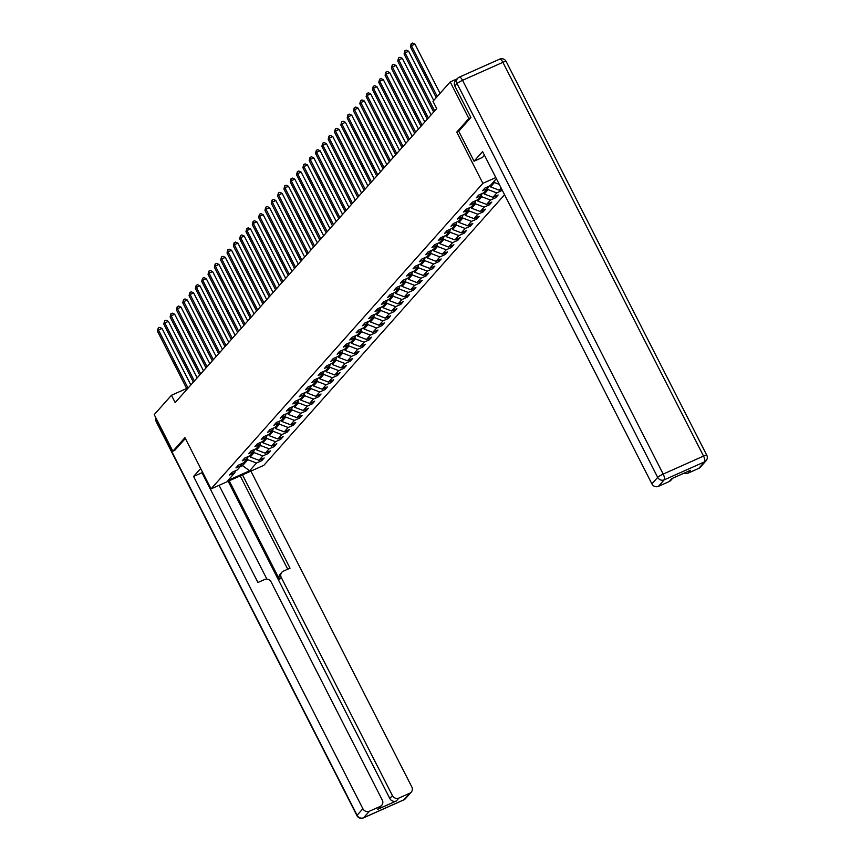 <?xml version="1.0" encoding="UTF-8"?>
<svg xmlns="http://www.w3.org/2000/svg" width="861" height="861" viewBox="0 0 861 861"><rect width="100%" height="100%" fill="white"/><g stroke="black" fill="none" stroke-linecap="round" stroke-linejoin="round"><path stroke-width="1.29" d="M470.784 117.666L468.858 118.517L456.771 132.099L482.881 183.328L211.063 488.887L263.832 465.349L504.568 194.737M503.276 58.968L502.221 58.731M482.881 183.328L495.818 177.56M496.388 178.69L490.2 185.653L484.991 187.967L482.558 190.701L487.767 188.387L483.871 192.756L478.673 195.081L476.241 197.815L481.439 195.49L477.554 199.87L472.345 202.184L469.912 204.918L475.121 202.604L471.225 206.974L466.027 209.298L463.595 212.032L468.793 209.707L464.908 214.088L459.699 216.402L457.266 219.135L462.475 216.821L458.579 221.191L453.381 223.516L450.949 226.249L456.147 223.925L452.262 228.294L447.053 230.619L444.62 233.353L449.829 231.028L445.933 235.408L440.735 237.733L438.303 240.467L443.501 238.142L439.616 242.511L434.407 244.836L431.974 247.57L437.184 245.245L433.287 249.625L428.078 251.939L425.646 254.673L430.855 252.359L426.97 256.729L421.761 259.053L419.329 261.787L424.538 259.462L420.642 263.843L415.432 266.157L413 268.89L418.209 266.576L414.324 270.946L409.115 273.271L406.683 276.004L411.892 273.68L407.996 278.049L402.787 280.374L400.354 283.108L405.563 280.783L401.678 285.163L396.469 287.488L394.037 290.222L399.246 287.897L395.35 292.266L390.141 294.591L387.708 297.325L392.917 295L389.021 299.38L383.823 301.694L381.391 304.428L386.6 302.114L382.704 306.484L377.495 308.808L375.062 311.542L380.271 309.217L376.375 313.598L371.177 315.912L368.745 318.645L373.943 316.331L370.058 320.701L364.849 323.026L362.416 325.759L367.625 323.435L363.729 327.804L358.531 330.129L356.099 332.863L361.297 330.538L357.412 334.918L352.203 337.243L349.77 339.977L354.98 337.652L351.084 342.021L345.885 344.346L343.453 347.08L348.651 344.755L344.766 349.135L339.557 351.449L337.125 354.183L342.334 351.869L338.438 356.239L333.239 358.563L330.807 361.297L336.005 358.972L332.12 363.353L326.911 365.667L324.479 368.4L329.688 366.086L325.792 370.456L320.583 372.781L318.15 375.514L323.359 373.19L319.474 377.57L314.265 379.884L311.833 382.618L317.042 380.304L313.146 384.673L307.937 386.998L305.504 389.732L310.713 387.407L306.828 391.777L301.619 394.101L299.187 396.835L304.396 394.51L300.5 398.891L295.291 401.215L292.858 403.949L298.067 401.624L294.182 405.994L288.973 408.318L286.541 411.052L291.75 408.727L287.854 413.108L282.645 415.422L280.212 418.155L285.421 415.841L281.525 420.211L276.327 422.536L273.895 425.269L279.093 422.945L275.208 427.325L269.999 429.639L267.567 432.373L272.776 430.059L268.88 434.428L263.681 436.753L261.249 439.487L266.447 437.162L262.562 441.532L257.353 443.856L254.921 446.59L260.13 444.265L256.234 448.646L251.035 450.97L248.603 453.704L253.801 451.379L249.916 455.749L244.707 458.074L242.275 460.807L247.484 458.482L243.588 462.863L238.389 465.177L235.957 467.91L241.155 465.597L237.27 469.966L232.061 472.291L229.629 475.024L234.838 472.7L227.95 480.449L249.625 470.784L242.554 465.65L247.828 459.72L247.301 458.687M501.156 188.042L499.229 190.195L501.694 189.097M249.625 470.784L256.513 463.035L261.722 460.71L264.155 457.977L258.946 460.301L262.842 455.932L268.04 453.607L270.472 450.873L265.274 453.198L269.159 448.818L274.368 446.493L276.801 443.759L271.592 446.084L275.488 441.715L280.686 439.39L283.118 436.656L277.92 438.981L281.805 434.601L287.014 432.287L289.447 429.553L284.238 431.867L288.134 427.497L293.343 425.173L295.764 422.439L290.566 424.764L294.451 420.383L299.66 418.069L302.093 415.336L296.884 417.65L300.78 413.28L305.989 410.955L308.421 408.222L303.212 410.546L307.097 406.166L312.306 403.852L314.739 401.118L309.529 403.432L313.426 399.063L318.635 396.738L321.067 394.004L315.858 396.329L319.743 391.959L324.952 389.635L327.384 386.901L322.175 389.226L326.071 384.845L331.281 382.521L333.713 379.787L328.504 382.112L332.389 377.742L337.598 375.418L340.03 372.684L334.821 375.009L338.717 370.628L343.926 368.314L346.359 365.581L341.15 367.895L345.046 363.525L350.244 361.2L352.676 358.467L347.478 360.791L351.363 356.411L356.572 354.097L359.005 351.363L353.796 353.677L357.692 349.308L362.89 346.983L365.322 344.249L360.124 346.574L364.009 342.204L369.218 339.88L371.651 337.146L366.442 339.471L370.338 335.09L375.536 332.766L377.968 330.032L372.77 332.357L376.655 327.987L381.864 325.662L384.297 322.929L379.088 325.254L382.984 320.873L388.182 318.559L390.614 315.826L385.416 318.139L389.301 313.77L394.51 311.445L396.943 308.712L391.733 311.036L395.63 306.656L400.839 304.342L403.26 301.608L398.062 303.922L401.947 299.553L407.156 297.228L409.588 294.494L404.379 296.819L408.275 292.449L413.484 290.125L415.917 287.391L410.708 289.716L414.593 285.335L419.802 283.011L422.234 280.277L417.025 282.602L420.921 278.232L426.13 275.907L428.563 273.174L423.354 275.498L427.239 271.118L432.448 268.804L434.88 266.071L429.671 268.384L433.567 264.015L438.776 261.69L441.209 258.957L436 261.281L439.896 256.901L445.094 254.587L447.526 251.853L442.317 254.167L446.213 249.798L451.422 247.473L453.855 244.739L448.646 247.064L452.542 242.684L457.74 240.37L460.172 237.636L454.974 239.95L458.859 235.58L464.068 233.256L466.501 230.522L461.292 232.847L465.188 228.477L470.386 226.152L472.818 223.419L467.62 225.743L471.505 221.363L476.714 219.038L479.146 216.305L473.937 218.629L477.833 214.26L483.032 211.935L485.464 209.201L480.266 211.526L484.151 207.146L489.36 204.832L491.792 202.098L486.583 204.412L490.479 200.043L495.678 197.718L498.11 194.984L492.912 197.309L496.797 192.929L502.297 190.281M186.654 388.494L171.457 395.264L175.181 402.582L436.71 108.604L432.986 101.286L450.206 81.924L468.858 118.517M496.345 178.744L496.915 179.723M488.391 186.46L487.767 188.387M493.913 181.477L494.44 182.51L490.544 186.891L489.963 185.75M482.063 193.564L481.439 195.49M499.283 184.362L494.44 182.51M499.229 190.195L490.544 186.891M487.584 188.591L488.112 189.624L484.216 193.994L483.645 192.864M475.746 200.678L475.121 202.604M496.797 192.929L488.112 189.624M492.912 197.309L484.216 193.994M481.267 195.695L481.783 196.728L477.898 201.108L477.317 199.967M469.417 207.781L468.793 209.707M490.479 200.043L481.783 196.728M486.583 204.412L477.898 201.108M474.938 202.809L475.466 203.842L471.57 208.211L470.999 207.081M463.1 214.884L462.475 216.821M484.151 207.146L475.466 203.842M480.266 211.526L471.57 208.211M468.61 209.912L469.137 210.945L465.252 215.315L464.671 214.185M456.771 221.998L456.147 223.925M477.833 214.26L469.137 210.945M473.937 218.629L465.252 215.315M462.292 217.026L462.82 218.048L458.924 222.429L458.353 221.299M450.454 229.101L449.829 231.028M471.505 221.363L462.82 218.048M467.62 225.743L458.924 222.429M455.964 224.129L456.491 225.162L452.606 229.532L452.025 228.402M444.125 236.215L443.501 238.142M465.188 228.477L456.491 225.162M461.292 232.847L452.606 229.532M449.646 231.232L450.174 232.266L446.278 236.646L445.707 235.505M437.808 243.319L437.184 245.245M458.859 235.58L450.174 232.266M454.974 239.95L446.278 236.646M443.318 238.346L443.845 239.38L439.96 243.749L439.379 242.619M431.479 250.433L430.855 252.359M452.542 242.684L443.845 239.38M448.646 247.064L439.96 243.749M437.001 245.45L437.528 246.483L433.632 250.863L433.061 249.722M425.162 257.536L424.538 259.462M446.213 249.798L437.528 246.483M442.317 254.167L433.632 250.863M430.672 252.564L431.2 253.597L427.314 257.966L426.733 256.836M418.833 264.639L418.209 266.576M439.896 256.901L431.2 253.597M436 261.281L427.314 257.966M424.355 259.667L424.882 260.7L420.986 265.08L420.405 263.94M412.516 271.753L411.892 273.68M433.567 264.015L424.882 260.7M429.671 268.384L420.986 265.08M418.026 266.781L418.554 267.814L414.668 272.184L414.087 271.054M406.188 278.856L405.563 280.783M427.239 271.118L418.554 267.814M423.354 275.498L414.668 272.184M411.709 273.884L412.236 274.917L408.34 279.287L407.759 278.157M399.87 285.97L399.246 287.897M420.921 278.232L412.236 274.917M417.025 282.602L408.34 279.287M405.38 280.987L405.908 282.021L402.022 286.401L401.441 285.271M393.542 293.074L392.917 295M414.593 285.335L405.908 282.021M410.708 289.716L402.022 286.401M399.063 288.101L399.59 289.135L395.694 293.504L395.113 292.374M387.224 300.188L386.6 302.114M408.275 292.449L399.59 289.135M404.379 296.819L395.694 293.504M392.734 295.205L393.262 296.238L389.366 300.618L388.795 299.477M380.896 307.291L380.271 309.217M401.947 299.553L393.262 296.238M398.062 303.922L389.366 300.618M386.417 302.319L386.933 303.352L383.048 307.721L382.467 306.591M374.567 314.394L373.943 316.331M395.63 306.656L386.933 303.352M391.733 311.036L383.048 307.721M380.088 309.422L380.616 310.455L376.72 314.835L376.149 313.695M368.25 321.508L367.625 323.435M389.301 313.77L380.616 310.455M385.416 318.139L376.72 314.835M373.771 316.536L374.287 317.569L370.402 321.939L369.821 320.809M361.921 328.611L361.297 330.538M382.984 320.873L374.287 317.569M379.088 325.254L370.402 321.939M367.443 323.639L367.97 324.672L364.074 329.042L363.503 327.912M355.604 335.725L354.98 337.652M376.655 327.987L367.97 324.672M372.77 332.357L364.074 329.042M361.114 330.742L361.642 331.776L357.756 336.156L357.175 335.026M349.275 342.829L348.651 344.755M370.338 335.09L361.642 331.776M366.442 339.471L357.756 336.156M354.797 337.856L355.324 338.89L351.428 343.259L350.857 342.129M342.958 349.943L342.334 351.869M364.009 342.204L355.324 338.89M360.124 346.574L351.428 343.259M348.468 344.96L348.996 345.993L345.11 350.373L344.529 349.232M336.629 357.046L336.005 358.972M357.692 349.308L348.996 345.993M353.796 353.677L345.11 350.373M342.151 352.074L342.678 353.107L338.782 357.476L338.212 356.346M330.312 364.16L329.688 366.086M351.363 356.411L342.678 353.107M347.478 360.791L338.782 357.476M335.822 359.177L336.35 360.21L332.464 364.59L331.883 363.45M323.984 371.263L323.359 373.19M345.046 363.525L336.35 360.21M341.15 367.895L332.464 364.59M329.505 366.291L330.032 367.324L326.136 371.694L325.566 370.564M317.666 378.366L317.042 380.304M338.717 370.628L330.032 367.324M334.821 375.009L326.136 371.694M323.176 373.394L323.704 374.427L319.818 378.797L319.237 377.667M311.338 385.48L310.713 387.407M332.389 377.742L323.704 374.427M328.504 382.112L319.818 378.797M316.859 380.508L317.386 381.541L313.49 385.911L312.909 384.781M305.02 392.584L304.396 394.51M326.071 384.845L317.386 381.541M322.175 389.226L313.49 385.911M310.53 387.611L311.058 388.645L307.173 393.014L306.591 391.884M298.692 399.698L298.067 401.624M319.743 391.959L311.058 388.645M315.858 396.329L307.173 393.014M304.213 394.715L304.74 395.748L300.844 400.128L300.263 398.987M292.374 406.801L291.75 408.727M313.426 399.063L304.74 395.748M309.529 403.432L300.844 400.128M297.884 401.829L298.412 402.862L294.527 407.231L293.945 406.101M286.046 413.915L285.421 415.841M307.097 406.166L298.412 402.862M303.212 410.546L294.527 407.231M291.567 408.932L292.094 409.965L288.198 414.345L287.617 413.205M279.728 421.018L279.093 422.945M300.78 413.28L292.094 409.965M296.884 417.65L288.198 414.345M285.239 416.046L285.766 417.079L281.87 421.449L281.299 420.319M273.4 428.121L272.776 430.059M294.451 420.383L285.766 417.079M290.566 424.764L281.87 421.449M278.921 423.149L279.438 424.182L275.552 428.563L274.971 427.422M267.071 435.235L266.447 437.162M288.134 427.497L279.438 424.182M284.238 431.867L275.552 428.563M272.593 430.263L273.12 431.296L269.224 435.666L268.654 434.536M260.754 442.339L260.13 444.265M281.805 434.601L273.12 431.296M277.92 438.981L269.224 435.666M266.275 437.366L266.792 438.4L262.906 442.769L262.325 441.639M254.425 449.453L253.801 451.379M275.488 441.715L266.792 438.4M271.592 446.084L262.906 442.769M259.947 444.47L260.474 445.503L256.578 449.883L256.008 448.753M248.108 456.556L247.484 458.482M269.159 448.818L260.474 445.503M265.274 453.198L256.578 449.883M253.618 451.584L254.146 452.617L250.26 456.987L249.679 455.856M241.78 463.67L241.155 465.597M262.842 455.932L254.146 452.617M258.946 460.301L250.26 456.987M241.693 463.95L242.554 465.65L240.165 466.716M235.462 470.773L234.838 472.7M256.513 463.035L247.828 459.72M211.063 488.887L184.954 437.646L172.878 451.229L174.805 450.368M172.878 451.229L154.227 414.636L171.457 395.264M457.245 78.792L450.206 81.924M261.722 460.71L261.034 459.365M268.04 453.607L267.362 452.262M274.368 446.493L273.68 445.159M280.686 439.39L280.008 438.045M287.014 432.287L286.326 430.941M293.343 425.173L292.654 423.827M299.66 418.069L298.971 416.724M305.989 410.955L305.3 409.61M312.306 403.852L311.617 402.507M318.635 396.738L317.946 395.393M324.952 389.635L324.274 388.289M331.281 382.521L330.592 381.186M337.598 375.418L336.92 374.072M343.926 368.314L343.238 366.969M350.244 361.2L349.566 359.855M356.572 354.097L355.884 352.752M362.89 346.983L362.212 345.638M369.218 339.88L368.53 338.534M375.536 332.766L374.858 331.431M381.864 325.662L381.175 324.317M388.182 318.559L387.504 317.214M394.51 311.445L393.821 310.1M400.839 304.342L400.15 302.997M407.156 297.228L406.467 295.883M413.484 290.125L412.796 288.779M419.802 283.011L419.113 281.676M426.13 275.907L425.442 274.562M432.448 268.804L431.77 267.459M438.776 261.69L438.088 260.345M445.094 254.587L444.416 253.242M451.422 247.473L450.733 246.128M457.74 240.37L457.062 239.024M464.068 233.256L463.379 231.91M470.386 226.152L469.708 224.807M476.714 219.038L476.025 217.704M483.032 211.935L482.354 210.59M489.36 204.832L488.671 203.487M495.678 197.718L495 196.373M502.006 190.615L501.317 189.269M456.771 132.099L458.752 131.216L474.034 161.201L482.58 151.59L651.895 483.882L657.686 477.36L457.051 83.592L454.866 86.057L470.902 117.526L458.741 131.195M190.841 384.985L162.029 328.45L158.467 330.043L188.053 388.117M157.455 331.184L158.263 328.009L158.467 330.043L157.455 331.184L187.041 389.258M158.263 328.009L159.694 327.363L162.029 328.45M200.667 468.492L193.574 476.456L201.991 472.711L257.934 582.499L264.639 579.507A4.983 4.628 41.7 0 1 271.15 581.993L382.284 800.095A4.983 4.628 41.7 0 1 381.724 805.315L379.131 808.231A4.983 4.628 -138.3 0 1 377.645 809.318L396.329 800.978A4.983 4.628 -138.3 0 1 389.818 798.502L228.176 481.256M203.164 473.389L202.496 473.69M193.574 476.456L362.89 808.748A4.983 4.628 41.7 0 0 369.401 811.234L380.239 806.402A4.983 4.628 41.7 0 0 381.724 805.315M389.818 798.502L392.412 795.586A4.983 4.628 41.7 0 0 398.923 798.061L409.771 793.229A4.983 4.628 41.7 0 0 411.806 786.932L250.895 471.118M392.412 795.586L281.278 577.473A4.983 4.628 41.7 0 1 283.323 571.177L290.028 568.185L242.479 474.874M174.643 450.443L185.373 438.475M219.081 485.303L266.888 579.119M281.278 577.473L279.491 579.475L229.209 480.793M279.491 579.475A4.983 4.628 -138.3 0 1 280.051 574.255L281.838 572.253M287.735 569.207L240.197 475.896M484.431 155.217L482.451 157.455L474.034 161.201M698.777 468.362L704.567 461.851A4.983 4.628 41.7 0 0 706.052 460.764L700.262 467.286A4.983 4.628 -138.3 0 1 698.777 468.362L687.939 473.195A4.983 4.628 -138.3 0 1 684.043 473.173M672.71 478.232L670.73 480.449A4.983 4.628 -138.3 0 1 669.255 481.525L658.407 486.357A4.983 4.628 -138.3 0 1 651.895 483.882M687.939 473.195L690.533 470.278L671.849 478.608L669.255 481.525M454.866 86.057A4.983 4.628 -138.3 0 1 455.426 80.837L457.611 78.373A4.983 4.628 41.7 0 0 457.051 83.592A4.983 0.71 -27 0 1 462.551 80.321L663.185 474.088L703.545 456.093L502.91 62.315L462.551 80.321A4.983 1.69 66 0 0 459.311 77.135A4.983 4.983 0 0 0 457.611 78.373A4.983 4.628 41.7 0 1 459.096 77.296A4.983 1.69 66 0 1 459.311 77.135L499.671 59.14A4.983 1.69 -114 0 0 499.455 59.291M197.169 377.882L168.358 321.347L164.795 322.929L194.382 381.014M163.773 324.07L164.591 320.895L164.795 322.929L163.773 324.07L193.37 382.144M164.591 320.895L166.012 320.26L168.358 321.347M203.487 370.779L174.675 314.233L171.113 315.826L200.71 373.9M170.101 316.966L170.909 313.791L171.113 315.826L170.101 316.966L199.687 375.041M170.909 313.791L172.34 313.156L174.675 314.233M209.815 363.665L181.004 307.129L177.441 308.722L207.027 366.797M176.419 309.852L177.237 306.677L177.441 308.722L176.419 309.852L206.016 367.938M177.237 306.677L178.657 306.042L181.004 307.129M216.133 356.562L187.321 300.015L183.759 301.608L213.356 359.683M182.747 302.749L183.554 299.574L183.759 301.608L182.747 302.749L212.333 360.824M183.554 299.574L184.986 298.939L187.321 300.015M222.461 349.448L193.65 292.912L190.087 294.505L219.673 352.579M189.065 295.646L189.883 292.46L190.087 294.505L189.065 295.646L218.662 353.72M189.883 292.46L191.303 291.825L193.65 292.912M228.778 342.344L199.967 285.809L196.405 287.391L226.002 345.465M195.393 288.532L196.2 285.357L196.405 287.391L195.393 288.532L224.979 346.606M196.2 285.357L197.632 284.722L199.967 285.809M235.107 335.23L206.296 278.695L202.733 280.288L232.319 338.362M201.722 281.429L202.529 278.243L202.733 280.288L201.722 281.429L231.308 339.503M202.529 278.243L203.949 277.608L206.296 278.695M241.424 328.127L212.624 271.592L209.051 273.174L238.648 331.259M208.039 274.315L208.846 271.14L209.051 273.174L208.039 274.315L237.636 332.389M208.846 271.14L210.278 270.505L212.624 271.592M247.753 321.024L218.942 264.478L215.379 266.071L244.965 324.145M214.367 267.211L215.175 264.036L215.379 266.071L214.367 267.211L243.954 325.286M215.175 264.036L216.595 263.391L218.942 264.478M254.07 313.91L225.27 257.374L221.697 258.967L251.294 317.042M220.685 260.097L221.492 256.922L221.697 258.967L220.685 260.097L250.282 318.183M221.492 256.922L222.924 256.287L225.27 257.374M260.399 306.807L231.587 250.26L228.025 251.853L257.611 309.928M227.013 252.994L227.821 249.819L228.025 251.853L227.013 252.994L256.6 311.069M227.821 249.819L229.241 249.184L231.587 250.26M266.716 299.693L237.916 243.157L234.343 244.75L263.94 302.824M233.331 245.891L234.138 242.705L234.343 244.75L233.331 245.891L262.928 303.965M234.138 242.705L235.57 242.07L237.916 243.157M273.045 292.589L244.233 236.043L240.671 237.636L270.257 295.71M239.659 238.777L240.467 235.602L240.671 237.636L239.659 238.777L269.245 296.851M240.467 235.602L241.887 234.967L244.233 236.043M279.362 285.475L250.562 228.94L246.989 230.533L276.585 288.607M245.977 231.674L246.784 228.488L246.989 230.533L245.977 231.674L275.574 289.748M246.784 228.488L248.216 227.853L250.562 228.94M285.691 278.372L256.879 221.837L253.317 223.419L282.903 281.493M252.305 224.56L253.112 221.385L253.317 223.419L252.305 224.56L281.891 282.634M253.112 221.385L254.544 220.75L256.879 221.837M292.008 271.258L263.208 214.723L259.635 216.315L289.231 274.39M258.623 217.456L259.441 214.281L259.635 216.315L258.623 217.456L288.22 275.531M259.441 214.281L260.861 213.636L263.208 214.723M298.336 264.155L269.525 207.619L265.963 209.201L295.549 267.287M264.951 210.342L265.758 207.167L265.963 209.201L264.951 210.342L294.537 268.417M265.758 207.167L267.19 206.532L269.525 207.619M304.665 257.052L275.854 200.505L272.291 202.098L301.877 260.173M271.269 203.239L272.087 200.064L272.291 202.098L271.269 203.239L300.866 261.313M272.087 200.064L273.507 199.429L275.854 200.505M310.982 249.938L282.171 193.402L278.609 194.995L308.206 253.069M277.597 196.125L278.404 192.95L278.609 194.995L277.597 196.125L307.183 254.21M278.404 192.95L279.836 192.315L282.171 193.402M317.311 242.834L288.5 186.288L284.937 187.881L314.523 245.955M283.915 189.022L284.733 185.847L284.937 187.881L283.915 189.022L313.512 247.096M284.733 185.847L286.153 185.212L288.5 186.288M323.628 235.72L294.817 179.185L291.255 180.778L320.852 238.852M290.243 181.919L291.05 178.733L291.255 180.778L290.243 181.919L319.829 239.993M291.05 178.733L292.482 178.098L294.817 179.185M329.957 228.617L301.146 172.082L297.583 173.664L327.169 231.738M296.561 174.805L297.379 171.63L297.583 173.664L296.561 174.805L326.158 232.879M297.379 171.63L298.799 170.995L301.146 172.082M336.274 221.503L307.463 164.968L303.901 166.56L333.498 224.635M302.889 167.701L303.696 164.516L303.901 166.56L302.889 167.701L332.475 225.776M303.696 164.516L305.128 163.881L307.463 164.968M342.603 214.4L313.791 157.864L310.229 159.446L339.815 217.532M309.217 160.587L310.025 157.412L310.229 159.446L309.217 160.587L338.803 218.662M310.025 157.412L311.445 156.777L313.791 157.864M348.92 207.297L320.12 150.75L316.547 152.343L346.144 210.418M315.535 153.484L316.342 150.309L316.547 152.343L315.535 153.484L345.132 211.558M316.342 150.309L317.774 149.674L320.12 150.75M355.249 200.182L326.437 143.647L322.875 145.24L352.461 203.314M321.863 146.37L322.671 143.195L322.875 145.24L321.863 146.37L351.449 204.455M322.671 143.195L324.091 142.56L326.437 143.647M361.566 193.079L332.766 136.533L329.193 138.126L358.789 196.2M328.181 139.267L328.988 136.092L329.193 138.126L328.181 139.267L357.778 197.341M328.988 136.092L330.42 135.457L332.766 136.533M367.895 185.965L339.083 129.43L335.521 131.023L365.107 189.097M334.509 132.163L335.316 128.978L335.521 131.023L334.509 132.163L364.095 190.238M335.316 128.978L336.737 128.343L339.083 129.43M374.212 178.862L345.412 122.327L341.839 123.909L371.435 181.983M340.827 125.049L341.634 121.875L341.839 123.909L340.827 125.049L370.424 183.124M341.634 121.875L343.065 121.24L345.412 122.327M380.54 171.748L351.729 115.213L348.167 116.805L377.753 174.88M347.155 117.946L347.962 114.761L348.167 116.805L347.155 117.946L376.741 176.021M347.962 114.761L349.383 114.126L351.729 115.213M386.858 164.645L358.058 108.109L354.484 109.691L384.081 167.777M353.473 110.832L354.28 107.657L354.484 109.691L353.473 110.832L383.07 168.907M354.28 107.657L355.711 107.022L358.058 108.109M393.186 157.531L364.375 100.995L360.813 102.588L390.399 160.663M359.801 103.729L360.608 100.554L360.813 102.588L359.801 103.729L389.387 161.803M360.608 100.554L362.04 99.908L364.375 100.995M399.504 150.427L370.704 93.892L367.13 95.485L396.727 153.559M366.119 96.615L366.937 93.44L367.13 95.485L366.119 96.615L395.716 154.689M366.937 93.44L368.357 92.805L370.704 93.892M405.832 143.324L377.021 86.778L373.459 88.371L403.045 146.445M372.447 89.512L373.254 86.337L373.459 88.371L372.447 89.512L402.033 147.586M373.254 86.337L374.686 85.702L377.021 86.778M412.161 136.21L383.349 79.675L379.787 81.268L409.373 139.342M378.765 82.398L379.583 79.223L379.787 81.268L378.765 82.398L408.362 140.483M379.583 79.223L381.003 78.588L383.349 79.675M418.478 129.107L389.667 72.561L386.105 74.154L415.702 132.228M385.093 75.294L385.9 72.12L386.105 74.154L385.093 75.294L414.679 133.369M385.9 72.12L387.332 71.485L389.667 72.561M424.807 121.993L395.995 65.458L392.433 67.05L422.019 125.125M391.411 68.191L392.229 65.005L392.433 67.05L391.411 68.191L421.007 126.266M392.229 65.005L393.649 64.371L395.995 65.458M431.124 114.89L402.313 58.354L398.751 59.936L428.347 118.011M397.739 61.077L398.546 57.902L398.751 59.936L397.739 61.077L427.325 119.152M398.546 57.902L399.978 57.267L402.313 58.354M433.718 100.457L408.641 51.24L405.079 52.833L434.665 110.908M404.067 53.974L404.874 50.799L405.079 52.833L404.067 53.974L433.653 112.048M404.874 50.799L406.295 50.153L408.641 51.24M440.046 93.354L414.97 44.137L411.397 45.719L437.259 96.486M410.385 46.86L411.192 43.685L411.397 45.719L410.385 46.86L436.247 97.616M411.192 43.685L412.623 43.05L414.97 44.137M398.923 798.061L396.329 800.978M377.645 809.318L380.239 806.402M369.401 811.234L363.611 817.746L403.97 799.751L409.771 793.229M157.262 420.588L156.454 421.492L357.089 815.259L362.89 808.748M363.611 817.746A4.983 4.628 -138.3 0 1 357.089 815.259A4.983 0.71 -27 0 0 356.938 815.615A4.983 4.983 0 0 0 363.396 817.907A4.983 1.69 -114 0 0 363.611 817.746M363.062 817.95A4.983 1.69 -114 0 0 363.396 817.907L403.766 799.901A4.983 4.983 0 0 0 405.456 798.664A4.983 4.628 -138.3 0 1 403.97 799.751A4.983 1.69 66 0 1 403.766 799.901A4.983 1.69 66 0 1 403.508 799.955M356.938 815.615L156.293 421.847A4.983 0.71 -27 0 1 156.454 421.492A4.983 4.628 -138.3 0 1 156.035 418.166M706.052 460.764A4.983 4.983 0 0 0 706.773 455.2A4.983 0.71 -27 0 0 703.545 456.093A4.983 1.69 66 0 1 704.567 461.851L664.208 479.846L658.407 486.357M664.208 479.846A4.983 1.69 -114 0 0 663.185 474.088A4.983 0.71 -27 0 0 657.686 477.36A4.983 4.628 41.7 0 0 664.208 479.846M502.91 62.315A4.983 0.71 -27 0 1 506.139 61.422A4.983 4.983 0 0 0 499.671 59.14A4.983 1.69 -114 0 1 502.91 62.315M405.456 798.664L411.246 792.152M155.992 418.08A4.983 4.983 0 0 0 156.293 421.847M706.773 455.2L506.139 61.422"/></g></svg>
